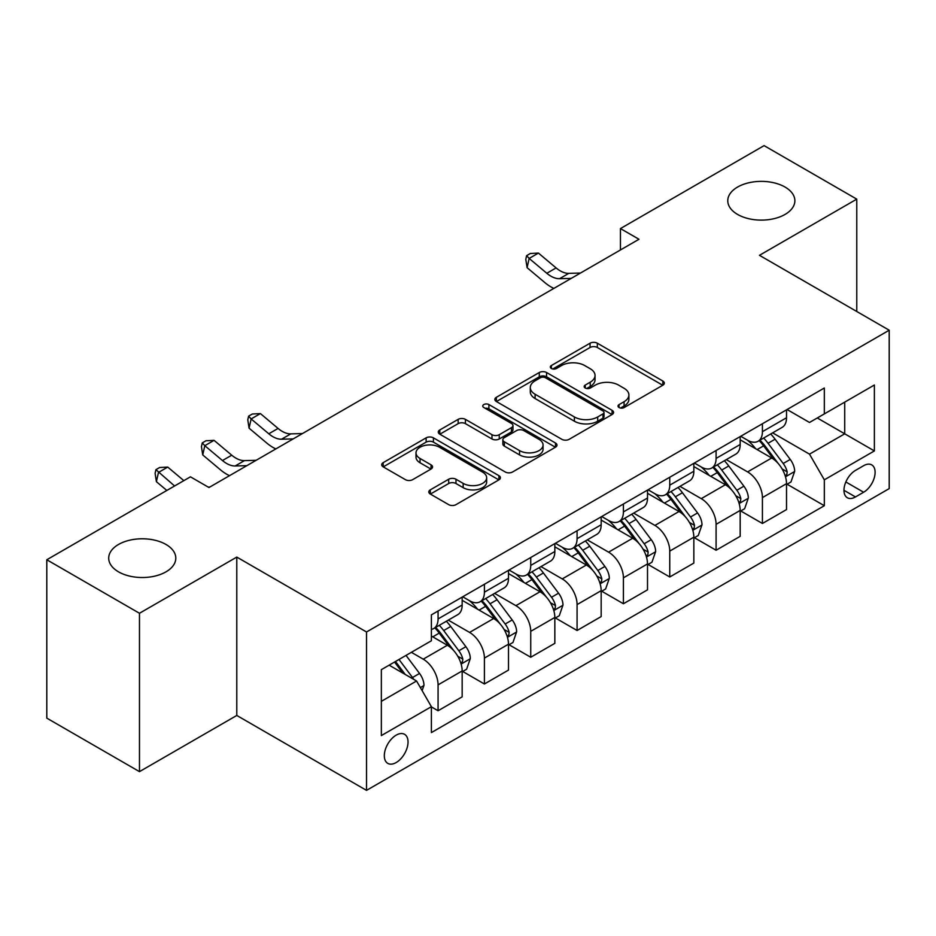 <?xml version="1.0" encoding="UTF-8"?>
<svg xmlns="http://www.w3.org/2000/svg" width="936" height="936" viewBox="0 0 936 936"><rect width="100%" height="100%" fill="white"/><g stroke="black" fill="none" stroke-linecap="round" stroke-linejoin="round"><path stroke-width="1.4" d="M619.07 407.546A3.604 2.083 0 0 0 624.16 407.546L662.828 385.222A5.148 2.972 0 0 0 664.326 383.128A5.148 2.972 0 0 0 662.828 381.022L597.332 343.208A5.148 2.972 0 0 0 590.054 343.208L551.386 365.531A3.604 2.083 0 0 0 550.333 367.006A3.604 2.083 0 0 0 551.386 368.48A3.604 2.083 0 0 0 556.487 368.48L561.483 365.59A16.462 9.512 0 0 1 584.778 365.59L590.23 368.737A16.462 9.512 0 0 1 595.05 375.465A16.462 9.512 0 0 1 590.23 382.18L585.234 385.07A3.604 2.083 0 0 0 584.169 386.545A3.604 2.083 0 0 0 585.234 388.007A3.604 2.083 0 0 0 590.323 388.007L595.331 385.117A16.462 9.512 0 0 1 618.614 385.117L624.066 388.276A16.462 9.512 0 0 1 628.898 394.992A16.462 9.512 0 0 1 624.066 401.719L619.07 404.609A3.604 2.083 0 0 0 618.017 406.072A3.604 2.083 0 0 0 619.07 407.546L619.07 404.609M165.976 544.46A33.556 19.375 0 0 0 129.414 540.259A33.556 19.375 0 0 0 108.705 558.149A33.556 19.375 0 0 0 118.533 571.849A33.556 19.375 0 0 0 155.095 576.049A33.556 19.375 0 0 0 175.804 558.149A33.556 19.375 0 0 0 165.976 544.46M785.035 187.048A33.556 19.375 0 0 0 748.472 182.848A33.556 19.375 0 0 0 727.763 200.749A33.556 19.375 0 0 0 737.591 214.438A33.556 19.375 0 0 0 774.154 218.638A33.556 19.375 0 0 0 794.863 200.749A33.556 19.375 0 0 0 785.035 187.048M396.174 762.547A16.778 9.688 120 0 0 407.137 747.759A16.778 9.688 120 0 0 404.563 734.315A16.778 9.688 120 0 0 396.174 735.146A16.778 9.688 120 0 0 385.222 749.935A16.778 9.688 120 0 0 387.785 763.378A16.778 9.688 120 0 0 396.174 762.547M430.314 489.844A5.148 2.972 0 0 0 428.805 491.95A5.148 2.972 0 0 0 430.314 494.044L448.695 504.656A5.148 2.972 0 0 0 455.972 504.656L498.9 479.864A5.148 2.972 0 0 0 500.409 477.769A5.148 2.972 0 0 0 498.9 475.663L433.415 437.849A5.148 2.972 0 0 0 426.137 437.849L383.198 462.641A5.148 2.972 0 0 0 381.689 464.736A5.148 2.972 0 0 0 383.198 466.842L405.393 479.653A5.148 2.972 0 0 0 412.671 479.653L431.04 469.041A5.148 2.972 0 0 0 432.549 466.947A5.148 2.972 0 0 0 431.04 464.841L420.042 458.488A13.759 7.944 0 0 1 416.005 452.872A13.759 7.944 0 0 1 424.499 445.524A13.759 7.944 0 0 1 439.499 447.256L482.625 472.142A13.759 7.944 0 0 1 486.65 477.769A13.759 7.944 0 0 1 478.156 485.105A13.759 7.944 0 0 1 463.156 483.385L455.972 479.232A5.148 2.972 0 0 0 448.695 479.232L430.314 489.844L430.314 494.044M236.785 557.084L139.476 613.267L46.8 559.763L46.8 718.134L139.476 771.638L236.785 715.455L366.526 790.37L366.526 631.987L236.785 557.084L236.785 715.455M856.768 311.501L856.768 199.134L759.459 255.317L889.2 330.221L366.526 631.987M856.768 199.134L764.092 145.63L620.451 228.571L620.451 249.97M46.8 559.763L190.441 476.822L208.974 487.527L638.984 239.265L620.451 228.571M561.857 439.323A5.148 2.972 0 0 0 569.135 439.323L612.062 414.531A5.148 2.972 0 0 0 613.571 412.437A5.148 2.972 0 0 0 612.062 410.331L546.565 372.516A5.148 2.972 0 0 0 539.288 372.516L496.361 397.309A5.148 2.972 0 0 0 494.851 399.403A5.148 2.972 0 0 0 496.361 401.509L561.857 439.323M485.246 408.33A3.604 2.083 0 0 1 488.896 408.833L488.896 404.551L555.481 442.997A5.148 2.972 0 0 1 556.99 445.103A5.148 2.972 0 0 1 555.481 447.197L512.554 471.99A5.148 2.972 0 0 1 505.276 471.99L439.78 434.175L439.78 429.975A5.148 2.972 0 0 0 438.27 432.069A5.148 2.972 0 0 0 439.78 434.175M439.78 429.975L458.149 419.363A5.148 2.972 0 0 1 465.426 419.363L491.985 434.702A5.148 2.972 0 0 0 499.262 434.702L511.454 427.658A5.148 2.972 0 0 0 512.963 425.564A5.148 2.972 0 0 0 511.454 423.458L483.807 407.499A3.604 2.083 0 0 1 482.754 406.025A3.604 2.083 0 0 1 484.977 404.106A3.604 2.083 0 0 1 488.896 404.551M863.624 465.695L855.469 470.41A16.251 9.383 120 0 0 844.845 484.731A16.251 9.383 120 0 0 847.337 497.753A16.251 9.383 120 0 0 855.469 496.946L863.624 492.242A16.251 9.383 120 0 0 874.236 477.922A16.251 9.383 120 0 0 871.744 464.899A16.251 9.383 120 0 0 863.624 465.695M366.526 790.37L889.2 488.604L889.2 330.221M787.071 409.523L809.5 422.464L824.323 413.911L824.323 388.007L431.391 614.87L431.391 640.762L381.35 669.661L381.35 735.579L431.391 706.68L431.391 732.584L824.323 505.721L824.323 479.829L809.5 454.147L772.645 432.865M824.323 413.911L874.376 385.012L874.376 450.93L824.323 479.829M139.476 613.267L139.476 771.638M817.28 417.971L844.717 433.813L844.717 402.141L874.376 385.012M809.5 454.147L844.717 433.813L874.376 450.93M381.35 701.333L416.567 680.998L389.13 665.168M431.391 706.902L438.071 710.752L438.071 684.86A20.966 12.109 -120 0 0 423.236 659.166L411.372 652.322M438.071 710.752L462.162 696.84L462.162 670.948A20.966 12.109 -120 0 0 447.338 645.255L431.391 636.059M462.723 671.475L484.403 683.994L484.403 658.102A20.966 12.109 -120 0 0 469.579 632.42L448.285 620.123M484.403 683.994L508.494 670.082L508.494 644.19A20.966 12.109 -120 0 0 493.67 618.509L462.162 600.315M509.055 644.728L530.735 657.247L530.735 631.344A20.966 12.109 -120 0 0 515.911 605.662L494.617 593.377M530.735 657.247L554.837 643.336L554.837 617.444A20.966 12.109 -120 0 0 540.002 591.751L508.494 573.569M555.387 617.971L577.079 630.49L577.079 604.597A20.966 12.109 -120 0 0 562.243 578.916L540.961 566.619M577.079 630.49L601.169 616.578L601.169 590.686A20.966 12.109 -120 0 0 586.345 565.005L554.837 546.811M601.731 591.224L623.411 603.743L623.411 577.84A20.966 12.109 -120 0 0 608.587 552.158L587.293 539.873M623.411 603.743L647.513 589.832L647.513 563.928A20.966 12.109 -120 0 0 632.678 538.247L601.169 520.065M648.063 564.466L669.755 576.985L669.755 551.093A20.966 12.109 -120 0 0 654.919 525.412L633.637 513.115M669.755 576.985L693.845 563.074L693.845 537.182A20.966 12.109 -120 0 0 679.021 511.501L647.513 493.307M694.395 537.72L716.087 550.239L716.087 524.335A20.966 12.109 -120 0 0 701.263 498.654L679.969 486.369M716.087 550.239L740.177 536.328L740.177 510.424A20.966 12.109 -120 0 0 725.353 484.743L693.845 466.561M740.739 510.962L762.419 523.481L762.419 497.589A20.966 12.109 -120 0 0 747.595 471.908L726.301 459.611M762.419 523.481L786.521 509.57L786.521 483.678A20.966 12.109 -120 0 0 771.685 457.996L740.177 439.803M740.739 436.27L747.595 440.236A20.966 12.109 -120 0 0 758.078 441.265A20.966 12.109 -120 0 0 762.419 431.671L762.419 423.751M694.395 463.027L701.263 466.982A20.966 12.109 -120 0 0 711.746 468.023A20.966 12.109 -120 0 0 716.087 458.418L716.087 450.508M648.063 489.774L654.919 493.74A20.966 12.109 -120 0 0 665.402 494.77A20.966 12.109 -120 0 0 669.755 485.176L669.755 477.255M601.731 516.532L608.587 520.486A20.966 12.109 -120 0 0 619.07 521.527A20.966 12.109 -120 0 0 623.411 511.922L623.411 504.013M555.387 543.278L562.243 547.244A20.966 12.109 -120 0 0 572.738 548.274A20.966 12.109 -120 0 0 577.079 538.68L577.079 530.759M509.055 570.036L515.911 573.99A20.966 12.109 -120 0 0 526.395 575.032A20.966 12.109 -120 0 0 530.735 565.426L530.735 557.517M462.712 596.782L469.579 600.748A20.966 12.109 -120 0 0 480.063 601.778A20.966 12.109 -120 0 0 484.403 592.184L484.403 584.263M787.071 484.216L824.323 505.721M758.078 441.265L782.18 427.354A20.966 12.109 -120 0 0 786.521 417.76L786.521 409.839M711.746 468.023L735.836 454.112A20.966 12.109 -120 0 0 740.177 444.506L740.177 436.597M665.402 494.77L689.504 480.858A20.966 12.109 -120 0 0 693.845 471.264L693.845 463.343M619.07 521.527L643.161 507.616A20.966 12.109 -120 0 0 647.513 498.01L647.513 490.101M572.738 548.274L596.829 534.362A20.966 12.109 -120 0 0 601.169 524.768L601.169 516.847M526.395 575.032L550.497 561.12A20.966 12.109 -120 0 0 554.837 551.515L554.837 543.605M480.063 601.778L504.153 587.866A20.966 12.109 -120 0 0 508.494 578.272L508.494 570.352M431.391 629.378A20.966 12.109 -120 0 0 433.719 628.536L457.821 614.624A20.966 12.109 -120 0 0 462.162 605.019L462.162 597.11M433.719 628.536A20.966 12.109 -120 0 0 438.071 618.93L438.071 611.021M416.567 680.998L431.391 706.68M620.51 408.061L624.066 406.002A16.462 9.512 0 0 0 628.898 399.274L628.898 394.992M595.05 375.465L595.05 379.735A16.462 9.512 0 0 1 590.23 386.463L586.673 388.522M662.758 385.269L597.332 347.49A5.148 2.972 0 0 0 590.054 347.49L552.825 368.983M611.992 414.566L546.565 376.798A5.148 2.972 0 0 0 539.288 376.798L496.431 401.544M602.971 413.899A3.604 2.083 0 0 0 604.024 412.437A3.604 2.083 0 0 0 602.971 410.962L545.477 377.77A3.604 2.083 0 0 0 540.388 377.77L535.111 380.812A16.462 9.512 0 0 0 530.291 387.539A16.462 9.512 0 0 0 535.111 394.255L574.4 416.953A16.462 9.512 0 0 0 597.694 416.953L602.971 413.899L602.971 418.181A3.604 2.083 0 0 0 604.024 416.707L604.024 412.437M530.291 387.539L530.291 391.821A16.462 9.512 0 0 0 535.111 398.537L535.111 394.255M602.971 418.181L597.694 421.223A16.462 9.512 0 0 1 574.4 421.223L535.111 398.537M439.85 434.21L458.149 423.645L458.149 419.363M512.963 425.564L512.963 429.846A5.148 2.972 0 0 1 511.454 431.941L499.262 438.984A5.148 2.972 0 0 1 491.985 438.984L465.426 423.645A5.148 2.972 0 0 0 458.149 423.645M488.896 408.833L555.411 447.232M519.55 450.614A13.759 7.944 0 0 0 534.55 452.334A13.759 7.944 0 0 0 543.055 444.998A13.759 7.944 0 0 0 539.019 439.37L523.832 430.607A5.148 2.972 0 0 0 516.555 430.607L504.364 437.638A5.148 2.972 0 0 0 502.854 439.745A5.148 2.972 0 0 0 504.364 441.839L519.55 450.614L519.55 454.896A13.759 7.944 0 0 0 534.55 456.616A13.759 7.944 0 0 0 543.055 449.268L543.055 444.998M502.854 439.745L502.854 444.027A5.148 2.972 0 0 0 504.364 446.121L504.364 441.839M519.55 454.896L504.364 446.121M486.65 477.769L486.65 482.04A13.759 7.944 0 0 1 478.156 489.388A13.759 7.944 0 0 1 463.156 487.668L455.972 483.514A5.148 2.972 0 0 0 448.695 483.514L430.385 494.079M416.005 452.872L416.005 457.154A13.759 7.944 0 0 0 420.042 462.77L420.042 458.488M430.981 469.088L420.042 462.77M498.841 479.899L433.415 442.131A5.148 2.972 0 0 0 426.137 442.131L383.269 466.877M786.521 484.532L790.967 481.97L794.676 471.264A13.888 8.026 -120 0 0 790.241 459.436L775.09 439.218A40.108 23.154 -120 0 0 770.714 433.976M755.656 448.73A40.108 23.154 -120 0 0 747.443 440.142M785.257 476.026L786.872 474.283L787.176 471.861A13.888 8.026 -120 0 0 783.198 463.495L768.047 443.278A40.108 23.154 -120 0 0 763.671 438.036M759.938 440.201A33.286 19.223 60 0 1 765.402 446.413L778.225 463.519M759.225 440.61A40.108 23.154 60 0 1 763.6 445.852L773.674 459.295M571.229 278.39L559.541 278.706A26.208 15.128 60 0 1 546.823 273.277L529.156 258.43L527.097 267.673L544.764 282.52A39.324 22.698 -120 0 0 553.878 288.405M580.495 273.031L568.807 273.359A26.208 15.128 60 0 1 556.089 267.918L538.422 253.071L529.156 258.43L526.617 255.645L530.326 253.504L538.422 253.071M527.097 267.673L525.798 259.342L526.617 255.645M740.177 511.29L744.635 508.716L748.332 498.01A13.888 8.026 -120 0 0 743.898 486.182L728.758 465.964A40.108 23.154 -120 0 0 724.382 460.723M709.312 475.488A40.108 23.154 -120 0 0 701.111 466.9M738.913 502.772L740.528 501.029L740.832 498.607A13.888 8.026 -120 0 0 736.854 490.253L721.714 470.036A40.108 23.154 -120 0 0 717.339 464.794M713.606 466.947A33.286 19.223 60 0 1 719.07 473.16L731.882 490.265M712.893 467.356A40.108 23.154 60 0 1 717.268 472.598L727.33 486.041M693.845 538.036L698.291 535.474L702 524.768A13.888 8.026 -120 0 0 697.566 512.94L682.414 492.722A40.108 23.154 -120 0 0 678.038 487.48M662.98 502.234A40.108 23.154 -120 0 0 654.767 493.646M692.582 529.53L694.196 527.787L694.5 525.365A13.888 8.026 -120 0 0 690.522 517L675.371 496.782A40.108 23.154 -120 0 0 670.995 491.54M667.263 493.705A33.286 19.223 60 0 1 672.727 499.918L685.55 517.023M666.549 494.114A40.108 23.154 60 0 1 670.925 499.356L680.998 512.799M647.513 564.794L651.959 562.22L655.656 551.515A13.888 8.026 -120 0 0 651.234 539.686L636.082 519.468A40.108 23.154 -120 0 0 631.706 514.227M616.637 528.992A40.108 23.154 -120 0 0 608.435 520.404M646.238 556.276L647.852 554.533L648.157 552.111A13.888 8.026 -120 0 0 644.19 543.757L629.039 523.54A40.108 23.154 -120 0 0 624.663 518.298M620.931 520.451A33.286 19.223 60 0 1 626.395 526.664L639.218 543.769M620.217 520.861A40.108 23.154 60 0 1 624.593 526.102L634.655 539.545M601.169 591.54L605.615 588.978L609.324 578.272A13.888 8.026 -120 0 0 604.89 566.444L589.75 546.226A40.108 23.154 -120 0 0 585.374 540.985M570.305 555.75A40.108 23.154 -120 0 0 562.091 547.15M599.906 583.034L601.52 581.291L601.825 578.869A13.888 8.026 -120 0 0 597.847 570.504L582.707 550.286A40.108 23.154 -120 0 0 578.331 545.044M574.599 547.209A33.286 19.223 60 0 1 580.063 553.422L592.874 570.527M573.873 547.618A40.108 23.154 60 0 1 578.249 552.86L588.323 566.303M554.837 618.298L559.283 615.724L562.992 605.019A13.888 8.026 -120 0 0 558.558 593.19L543.406 572.972A40.108 23.154 -120 0 0 539.031 567.731M523.973 582.496A40.108 23.154 -120 0 0 515.759 573.908M553.574 609.781L555.188 608.037L555.493 605.615A13.888 8.026 -120 0 0 551.515 597.262L536.363 577.044A40.108 23.154 -120 0 0 531.987 571.802M528.255 573.955A33.286 19.223 60 0 1 533.719 580.168L546.542 597.273M527.541 574.365A40.108 23.154 60 0 1 531.917 579.606L541.991 593.05M508.494 645.044L512.951 642.482L516.649 631.777A13.888 8.026 -120 0 0 512.214 619.948L497.075 599.73A40.108 23.154 -120 0 0 492.699 594.489M477.629 609.254A40.108 23.154 -120 0 0 469.427 600.655M507.23 636.538L508.845 634.795L509.149 632.373A13.888 8.026 -120 0 0 505.171 624.008L490.031 603.79A40.108 23.154 -120 0 0 485.655 598.549M481.923 600.713A33.286 19.223 60 0 1 487.387 606.926L500.198 624.031M481.209 601.123A40.108 23.154 60 0 1 485.585 606.364L495.647 619.808M293.202 438.902L281.525 439.218A26.208 15.128 60 0 1 268.808 433.789L251.141 418.942L249.081 428.185L266.748 443.032A39.324 22.698 -120 0 0 275.863 448.917M302.468 433.543L290.792 433.871A26.208 15.128 60 0 1 278.074 428.431L260.407 413.583L251.141 418.942L248.602 416.157L252.31 414.016L260.407 413.583M249.081 428.185L247.783 419.854L248.602 416.157M462.162 671.802L466.608 669.228L470.317 658.534A13.888 8.026 -120 0 0 465.882 646.694L450.731 626.476A40.108 23.154 -120 0 0 446.355 621.235M460.898 663.285L462.513 661.541L462.817 659.12A13.888 8.026 -120 0 0 458.839 650.766L443.687 630.548A40.108 23.154 -120 0 0 439.312 625.307M435.579 627.459A33.286 19.223 60 0 1 441.043 633.672L453.866 650.789M434.866 627.869A40.108 23.154 60 0 1 439.241 633.11L449.315 646.554M246.87 465.648L235.182 465.976A26.208 15.128 60 0 1 222.464 460.535L204.797 445.688L202.738 454.931L220.405 469.778A39.324 22.698 -120 0 0 229.519 475.663M256.136 460.301L244.46 460.617A26.208 15.128 60 0 1 231.73 455.188L214.063 440.341L204.797 445.688L202.27 442.904L205.967 440.774L214.063 440.341M202.738 454.931L201.439 446.612L202.27 442.904M422.124 690.628L423.973 685.281A13.888 8.026 -120 0 0 419.55 673.452L406.025 655.411M413.77 679.384A13.888 8.026 -120 0 0 412.507 677.512L398.982 659.47M395.507 661.483L405.218 674.447M394.536 662.044L402.772 673.042M183.842 480.636L167.731 467.087L158.465 472.446L156.406 481.689L166.842 490.452M174.576 485.983L155.926 469.661L159.635 467.52L167.731 467.087M156.406 481.689L155.107 473.359L155.926 469.661M209.804 487.059L208.237 487.094M423.236 659.166L447.338 645.255M469.579 632.42L493.67 618.509M515.911 605.662L540.002 591.751M562.243 578.916L586.345 565.005M608.587 552.158L632.678 538.247M654.919 525.412L679.021 511.501M701.263 498.654L725.353 484.743M747.595 471.908L771.685 457.996M762.419 431.671L786.521 417.76M762.419 497.589L786.521 483.678M716.087 524.335L740.177 510.424M716.087 458.418L740.177 444.506M669.755 551.093L693.845 537.182M669.755 485.176L693.845 471.264M623.411 577.84L647.513 563.928M623.411 511.922L647.513 498.01M577.079 604.597L601.169 590.686M577.079 538.68L601.169 524.768M530.735 631.344L554.837 617.444M530.735 565.426L554.837 551.515M484.403 658.102L508.494 644.19M484.403 592.184L508.494 578.272M438.071 684.86L462.162 670.948M438.071 618.93L462.162 605.019M845.851 481.97L863.624 492.242M843.98 490.312L855.469 496.946M624.066 406.002L624.066 401.719M585.234 388.007L585.234 385.07M590.23 386.463L590.23 382.18M551.386 368.48L551.386 365.531M590.054 347.49L590.054 343.208M597.332 347.49L597.332 343.208M662.828 385.222L662.828 381.022M496.361 401.509L496.361 397.309M539.288 376.798L539.288 372.516M546.565 376.798L546.565 372.516M612.062 414.531L612.062 410.331M574.4 421.223L574.4 416.953M597.694 421.223L597.694 416.953M465.426 423.645L465.426 419.363M491.985 438.984L491.985 434.702M499.262 438.984L499.262 434.702M511.454 431.941L511.454 427.658M555.481 447.197L555.481 442.997M448.695 483.514L448.695 479.232M455.972 483.514L455.972 479.232M463.156 487.668L463.156 483.385M431.04 469.041L431.04 464.841M383.198 466.842L383.198 462.641M426.137 442.131L426.137 437.849M433.415 442.131L433.415 437.849M498.9 479.864L498.9 475.663M785.48 476.787L794.582 471.533M768.047 443.278L775.09 439.218M757.13 449.584L763.6 445.852M783.198 463.495L790.241 459.436M782.098 468.924L787.176 471.861M559.541 278.706L568.807 273.359M546.823 273.277L556.089 267.918M739.147 503.533L748.238 498.28M721.714 470.036L728.758 465.964M710.787 476.342L717.268 472.598M736.854 490.253L743.898 486.182M735.755 495.682L740.832 498.607M692.804 530.291L701.906 525.038M675.371 496.782L682.414 492.722M664.455 503.088L670.925 499.356M690.522 517L697.566 512.94M689.423 522.428L694.5 525.365M646.472 557.037L655.574 551.784M629.039 523.54L636.082 519.468M618.123 529.846L624.593 526.102M644.19 543.757L651.234 539.686M643.09 549.186L648.157 552.111M600.128 583.795L609.231 578.542M582.707 550.286L589.75 546.226M571.779 556.592L578.249 552.86M597.847 570.504L604.89 566.444M596.747 575.933L601.825 578.869M553.796 610.541L562.899 605.288M536.363 577.044L543.406 572.972M525.447 583.35L531.917 579.606M551.515 597.262L558.558 593.19M550.415 602.69L555.493 605.615M507.464 637.299L516.555 632.046M490.031 603.79L497.075 599.73M479.103 610.096L485.585 606.364M505.171 624.008L512.214 619.948M504.071 629.437L509.149 632.373M281.525 439.218L290.792 433.871M268.808 433.789L278.074 428.431M461.12 664.057L470.223 658.792M443.687 630.548L450.731 626.476M432.771 636.854L439.241 633.11M458.839 650.766L465.882 646.694M457.739 656.194L462.817 659.12M235.182 465.976L244.46 460.617M222.464 460.535L231.73 455.188M420.369 687.586L423.891 685.55M412.507 677.512L419.55 673.452"/></g></svg>

